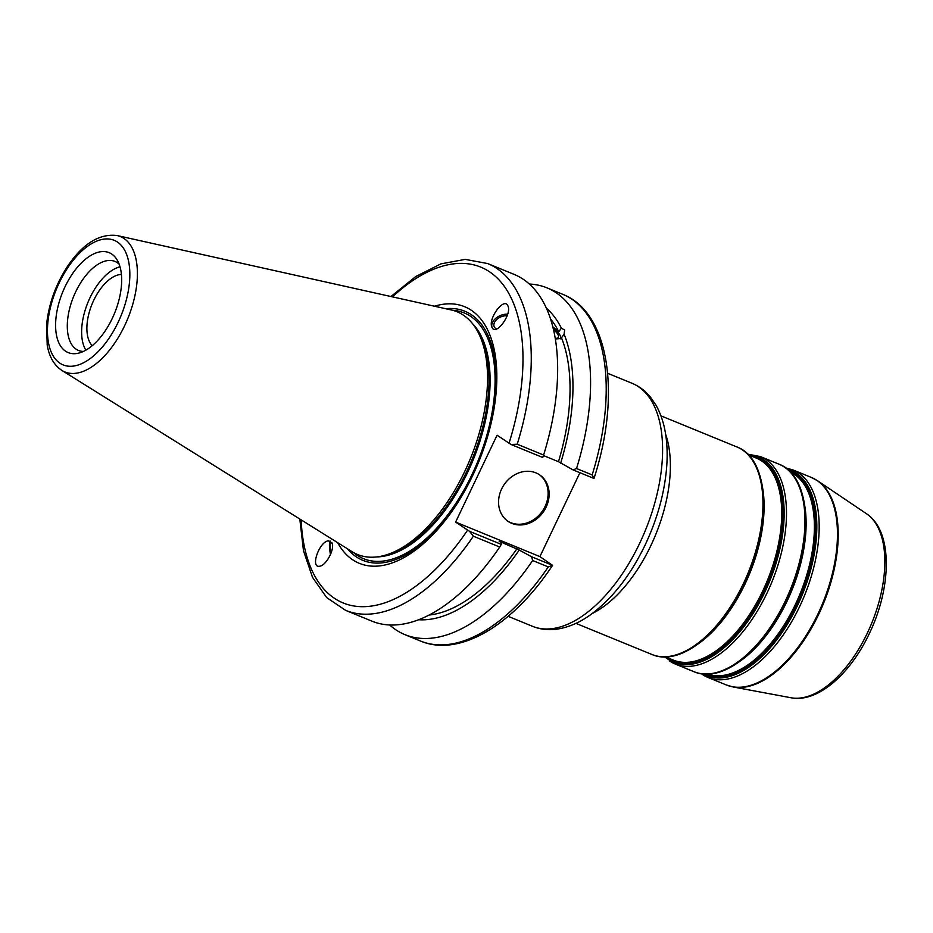 <?xml version="1.0" encoding="UTF-8"?>
<svg xmlns="http://www.w3.org/2000/svg" width="933" height="933" viewBox="0 0 933 933"><rect width="100%" height="100%" fill="white"/><g stroke="black" fill="none" stroke-linecap="round" stroke-linejoin="round"><path stroke-width="1.4" d="M332.381 544.161A9.563 1.994 -99.5 0 0 330.97 542.656A9.563 1.994 -99.5 0 0 330.818 553.77M330.049 540.93A11.802 2.461 -99.5 0 0 330.504 554.552M331.961 542.808C335.134 548.627 326.223 565.631 319.692 566.203C310.013 568.395 319.051 541.793 328.311 540.825L331.961 542.808M579.918 472.704L539.904 556.604L552.558 565.351L531.623 556.779L532.65 560.511A187.381 97.207 112.3 0 1 404.934 634.65A187.381 97.207 112.3 0 1 389.667 624.982M531.623 556.779L519.226 550.05A170.914 88.67 112.3 0 1 418.672 619.745M553.444 329.547A9.563 3.615 -143.4 0 1 558.226 337.571A9.563 3.615 -143.4 0 1 555.158 338.131M496.613 328.999A9.563 6.134 154.4 0 1 494.245 326.842A9.563 6.134 154.4 0 1 497.044 319.238A9.563 6.134 154.4 0 1 507.12 315.867M552.768 326.783L558.75 331.74L561.386 328.183L564.675 330.049L564.068 334.131L561.06 338.492L555.31 338.994M560.721 338.854A12.397 4.677 36.6 0 0 560.348 335.892A12.397 4.677 36.6 0 0 553.047 327.915M487.656 263.561L514.036 274.36A187.381 97.207 112.3 0 1 543.601 455.036L517.22 444.225A187.381 97.207 -67.7 0 0 487.656 263.561L465.217 259.374L440.866 263.876L415.78 276.506L390.95 296.519M519.226 550.05L499.167 541.257L501.348 542.726L501.301 544.359L469.626 531.39L455.619 522.083L497.067 435.21L511.062 444.505L542.738 457.485L543.601 455.036M550.447 318.794A166.132 86.186 112.3 0 1 558.75 331.74M546.306 308.112A170.914 88.67 112.3 0 1 561.386 328.183M507.657 314.223A11.802 7.569 -25.6 0 0 495.726 318.386A11.802 7.569 -25.6 0 0 492.134 327.6M491.983 327.296C487.632 319.016 504.112 296.636 507.844 305.767C512.369 313.896 495.796 336.58 492.029 327.401L491.983 327.296M92.227 345.7A39.501 20.491 112.3 0 1 93.813 300.134A39.501 20.491 112.3 0 1 121.407 274.442M592.163 474.92L594.006 478.442C621.215 394.834 609.494 312.392 562.587 294.245A187.381 97.207 112.3 0 1 592.163 474.92L576.536 468.518L573.06 469.905L593.994 478.466M543.426 455.526L558.494 461.695L573.06 469.905M552.558 565.351L552.453 565.503C513.243 624.865 459.631 657.567 420.561 641.053A187.381 97.207 112.3 0 0 548.277 566.914L552.558 565.351M455.619 522.083L539.904 556.604M299.82 519.028L303.482 550.727L312.497 577.317L326.702 597.61L345.618 610.357A187.381 97.207 -67.7 0 0 473.346 536.218L469.626 531.39M434.463 306.211A138.69 71.946 112.3 0 1 478.547 462.313A138.69 71.946 112.3 0 1 337.629 542.656M473.346 536.218L499.726 547.03L501.301 544.359M511.062 444.505L517.22 444.225M65.497 351.158A53.997 28.013 112.3 0 1 68.144 280.751A53.997 28.013 112.3 0 1 116.893 259.549A53.997 28.013 112.3 0 1 114.561 313.243A53.997 28.013 112.3 0 1 78.559 353.152A53.997 28.013 112.3 0 1 65.497 351.158M117.15 235.559L451.245 309.954A131.168 68.051 112.3 0 1 475.923 328.486A131.168 68.051 112.3 0 1 470.267 458.931A131.168 68.051 112.3 0 1 382.798 555.858A131.168 68.051 112.3 0 1 352.207 551.753L61.905 370.436A73.159 37.95 -67.7 0 0 124.555 325.885A73.159 37.95 -67.7 0 0 117.15 235.559C99.423 233.355 82.885 243.618 67.538 266.325C55.817 284.367 48.843 303.622 46.65 324.066L47.186 344.848C49.099 356.616 54.009 365.141 61.905 370.436A73.159 37.95 -67.7 0 1 61.275 370.016M532.65 560.511L548.277 566.914M529.303 284.029A187.381 97.207 112.3 0 1 546.96 287.854A187.381 97.207 112.3 0 1 576.536 468.518M507.587 521.022A28.107 23.885 124.1 0 0 542.598 510.806A28.107 23.885 124.1 0 0 539.099 474.489M501.616 488.997A28.107 23.885 -55.9 0 1 539.612 474.839A28.107 23.885 -55.9 0 1 543.636 511.506A28.107 23.885 -55.9 0 1 508.088 521.372A28.107 23.885 -55.9 0 1 501.616 488.997M564.068 334.131A170.914 88.67 112.3 0 1 560.663 463.165M561.433 337.688A166.132 86.186 112.3 0 1 558.494 461.695M83.399 351.438A48.096 24.958 112.3 0 1 78.5 350.458A48.096 24.958 112.3 0 1 76.109 349.175A48.096 24.958 112.3 0 1 74.652 294.093A48.096 24.958 112.3 0 1 114.957 261.427A48.096 24.958 112.3 0 1 119.144 264.167M475.923 328.486L477.544 331.087A129.244 67.048 112.3 0 1 471.981 459.619A129.244 67.048 112.3 0 1 385.784 555.135L382.798 555.858M445.694 308.718A134.597 69.835 112.3 0 1 478.454 462.278A134.597 69.835 112.3 0 1 347.391 548.744M499.726 547.03A187.381 97.207 112.3 0 1 371.999 621.168L345.618 610.357M517.057 548.581A166.132 86.186 112.3 0 1 429.133 615.034M85.871 350.167A48.096 24.958 112.3 0 1 87.959 302.35A48.096 24.958 112.3 0 1 120.019 266.815M592.257 613.506A112.135 58.173 -67.7 0 0 650.709 545.922A112.135 58.173 -67.7 0 0 665.637 434.311M660.926 415.838L736.848 446.93A112.135 58.173 112.3 0 1 743.274 583.836A112.135 58.173 112.3 0 1 651.852 654.465L575.929 623.372M639.537 543.589A131.308 68.121 112.3 0 1 532.475 626.3C539.752 629.227 547.438 630.241 555.52 629.332C567.416 627.886 579.148 622.976 590.717 614.625C612.258 598.729 630.358 575.579 645.041 545.175C656.96 519.926 664.121 494.595 666.489 469.171C667.655 456.039 667.27 443.84 665.357 432.585C663.573 422.136 660.401 412.911 655.829 404.922L650.476 397.166C645.368 390.904 639.21 386.262 632.014 383.265A131.308 68.121 112.3 0 1 639.537 543.589M700.112 642.522A109.184 56.645 -67.7 0 0 744.954 584.175A109.184 56.645 -67.7 0 0 762.867 489.289M748.336 454.826L756.29 458.08A109.184 56.645 112.3 0 1 762.553 591.382A109.184 56.645 112.3 0 1 673.533 660.156L665.579 656.89M674.337 655.374A110.957 57.566 -67.7 0 0 744.382 584.14A110.957 57.566 -67.7 0 0 753.514 462.045M668.891 658.255A109.767 56.948 -67.7 0 0 763.614 591.884A109.767 56.948 -67.7 0 0 751.648 456.179M748.278 454.756A110.957 57.566 112.3 0 1 764.675 592.455A110.957 57.566 112.3 0 1 668.704 659.386A110.957 57.566 112.3 0 1 665.486 656.902M742.132 659.724A109.184 56.645 -67.7 0 0 786.974 601.388A109.184 56.645 -67.7 0 0 804.887 506.502M790.426 472.11A109.184 56.645 112.3 0 1 795.231 604.771A109.184 56.645 112.3 0 1 707.704 674.104M716.357 672.588A110.957 57.566 -67.7 0 0 786.402 601.353A110.957 57.566 -67.7 0 0 795.534 479.259M706.083 674.116A109.767 56.948 -67.7 0 0 796.304 605.272A109.767 56.948 -67.7 0 0 789.283 470.967M787.184 469.112A110.957 57.566 112.3 0 1 797.353 605.844A110.957 57.566 112.3 0 1 703.295 673.964M702.491 674.489A112.135 58.173 -67.7 0 0 708.065 677.486A112.135 58.173 -67.7 0 0 799.488 606.858A112.135 58.173 -67.7 0 0 793.062 469.952L785.609 467.899M793.062 469.952L811.348 477.439A112.135 58.173 112.3 0 1 817.775 614.346A112.135 58.173 112.3 0 1 726.352 684.974L708.065 677.486L701.324 673.719M785.294 601.039A112.135 58.173 112.3 0 1 693.872 671.678C721.594 683.982 763.194 651.234 786.402 601.365C814.509 544.382 811.897 476.052 778.868 464.144A112.135 58.173 112.3 0 1 785.294 601.039M669.812 661.112A112.135 58.173 -67.7 0 0 675.387 664.098A112.135 58.173 -67.7 0 0 766.809 593.47A112.135 58.173 -67.7 0 0 760.383 456.564L778.868 464.144M791.102 697.767C817.646 702.981 850.161 674.162 869.264 633.694C892.018 586.822 892.811 530.784 866.477 513.733A100.006 51.886 112.3 0 1 867.282 633.204A100.006 51.886 112.3 0 1 791.102 697.767L733.198 686.98A112.042 58.126 -67.7 0 0 818.544 614.649A112.042 58.126 -67.7 0 0 817.635 480.81L811.348 477.439M467.573 530.177A181.48 94.151 112.3 0 1 301.149 519.868M392.478 296.869A181.48 94.151 112.3 0 1 502.304 283.702A181.48 94.151 112.3 0 1 509.01 443.292M118.013 322.526A67.316 34.929 112.3 0 1 48.959 345.082A67.316 34.929 112.3 0 1 98.945 240.282A67.316 34.929 112.3 0 1 118.013 322.526M472.378 323.494A129.244 67.048 112.3 0 1 467.421 472.856A129.244 67.048 112.3 0 1 376.78 556.931M452.61 310.281A132.789 68.89 112.3 0 1 471.771 475.049A132.789 68.89 112.3 0 1 353.42 552.476M508.135 616.328L532.475 626.3M607.663 373.293L632.014 383.265M664.588 656.914L675.387 664.098L693.872 671.678M760.383 456.564L747.636 454.126M736.848 446.93C769.877 458.838 772.489 527.18 744.382 584.151C721.174 634.02 679.574 666.768 651.852 654.465M866.477 513.733L817.635 480.81M733.198 686.98L726.352 684.974M404.934 634.65L420.561 641.053M546.96 287.854L562.587 294.245"/></g></svg>
